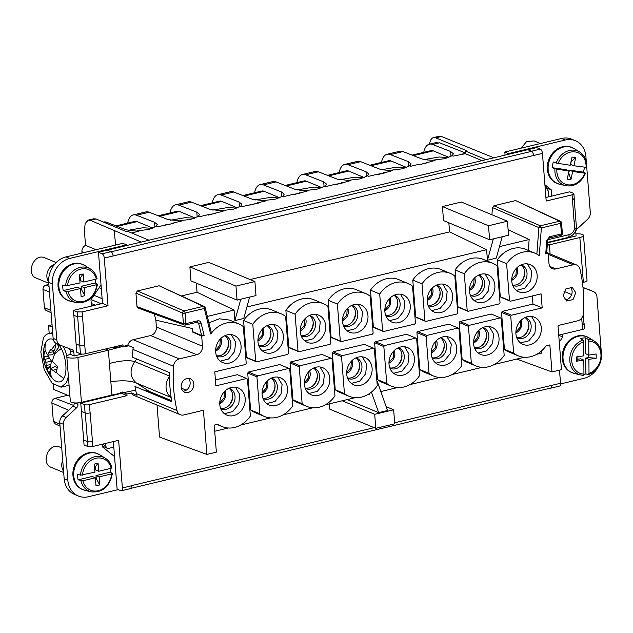 <?xml version="1.0" encoding="UTF-8"?>
<svg xmlns="http://www.w3.org/2000/svg" width="633" height="633" viewBox="0 0 633 633"><rect width="100%" height="100%" fill="white"/><g stroke="black" fill="none" stroke-linecap="round" stroke-linejoin="round"><path stroke-width="0.95" d="M114.454 347.153L114.003 346.971M69.931 396.203L53.591 389.398L53.188 384.318M49.192 333.504L48.567 325.615L52.056 324.784M52.238 327.142L48.567 325.615M108.172 395.941L108.219 396.511L80.755 403.071L84.442 404.606L85.091 412.898L81.404 411.363L80.755 403.071M120.8 345.341L123.118 346.401L122.992 344.819L85.439 353.792A3.663 1.037 175.5 0 1 80.438 353.784L76.751 352.249L73.46 310.376L102.499 303.436L101.043 284.866L90.954 299.765L91.453 306.079M101.043 284.866L98.479 252.274L126.568 245.557L126.513 244.86L69.693 258.438A21.997 18.444 112.6 0 0 52.404 283.988L56.812 339.913A7.335 6.148 112.6 0 0 60.301 345.175A7.335 6.148 112.6 0 0 60.444 345.23L72.051 349.669A3.663 3.078 112.6 0 1 72.122 349.693A3.663 3.078 112.6 0 1 73.863 352.328L74.156 355.944M77.843 402.881L77.962 404.352A3.663 3.078 112.6 0 1 76.625 407.763L66.133 417.479A7.335 6.148 112.6 0 0 63.45 424.308L67.85 480.233A21.997 18.444 112.6 0 0 78.334 496.011A21.997 18.444 112.6 0 0 88.446 496.731L118.205 489.618M121.378 490.765A3.663 1.701 -103.4 0 0 122.375 487.964L131.213 485.851A3.663 1.701 -103.4 0 0 131.205 485.733L131.213 485.851A3.663 1.701 -103.4 0 1 130.224 488.652L121.378 490.765A3.663 1.701 -103.4 0 1 120.808 490.702L117.121 489.167L113.37 441.557M102.324 444.2L102.538 446.953L114.557 456.575M81.404 411.363L83.667 440.038L87.496 441.557A3.663 1.037 -4.5 0 0 92.458 441.557L92.347 441.581A3.663 1.037 175.5 0 1 87.354 441.573L83.667 440.038L84.047 444.944L87.734 446.479L92.734 446.494L118.624 440.307L122.375 487.964M80.565 289.621L81.38 289.423L81.135 286.33L84.268 287.635L96.738 284.652A16.933 14.203 -67.4 0 1 76.276 301.158A16.933 14.203 -67.4 0 1 68.008 291.52L66.061 291.544A18.397 15.429 -67.4 0 0 75.098 302.25A18.397 15.429 -67.4 0 0 76.387 302.629L70.208 301.158A19.425 16.292 -67.4 0 1 68.847 300.754A19.425 16.292 -67.4 0 1 60.206 277.151A19.425 16.292 -67.4 0 1 82.322 264.333A19.425 16.292 -67.4 0 1 85.004 265.623L82.235 264.293A19.425 16.292 112.6 0 0 81.515 264.001A19.425 16.292 112.6 0 0 59.565 276.384A19.425 16.292 112.6 0 0 67.312 300.145L67.684 300.295M97.514 453.671L97.142 453.513A19.425 16.292 112.6 0 0 96.414 453.236A19.425 16.292 112.6 0 0 74.465 465.619A19.425 16.292 112.6 0 0 82.203 489.38L82.575 489.531M74.283 402.897A3.663 3.078 112.6 0 1 72.937 406.228L62.445 415.944A7.335 6.148 112.6 0 0 59.763 422.773L64.162 478.698A21.997 18.444 112.6 0 0 74.647 494.476L78.334 496.011M69.037 348.514A3.663 3.078 112.6 0 1 70.184 350.793L70.461 354.377L74.116 355.928L82.005 354.084M126.513 244.86L122.826 243.325L66.006 256.903A21.997 18.444 112.6 0 0 48.717 282.453L53.125 338.378A7.335 6.148 112.6 0 0 56.614 343.64A7.335 6.148 112.6 0 0 56.756 343.695M114.502 455.958L113.948 456.092M122.074 392.144L121.789 393.267L126.996 395.649L89.443 404.622A3.663 1.037 175.5 0 1 84.442 404.606M121.789 393.267L108.219 396.511M79.79 345.491L76.102 343.956L79.932 345.476A3.663 1.037 -4.5 0 0 84.79 345.507A3.663 1.037 175.5 0 1 79.79 345.491L80.438 353.784M102.499 303.436L108.029 305.739L82.148 311.927L77.147 311.911L73.46 310.376M82.148 311.927L82.535 316.832L77.535 316.816L73.847 315.281M108.029 305.739L104.279 258.082A3.663 1.701 -103.4 0 0 102.158 253.809L98.479 252.274M88.335 220.078L93.811 218.773L96.113 219.01L126.711 231.757L127.969 231.456L148.984 240.2L527.795 149.689L531.483 151.224A3.663 1.701 76.6 0 1 533.603 155.496L113.117 255.969A3.663 1.701 -103.4 0 0 110.997 251.697L107.317 250.162M531.483 151.224L540.321 149.111L536.642 147.576L527.795 149.689L531.53 151.358A3.663 1.701 76.6 0 1 533.611 155.615M148.984 240.2L141.238 242.059L90.448 220.371L88.216 220.102L85.138 223.607L84.426 231.259L85.534 245.382L96.129 249.703M126.568 245.557L141.238 242.059M81.926 264.19A19.425 16.292 112.6 0 0 80.826 263.882A19.425 16.292 112.6 0 0 60.412 276.233A19.425 16.292 112.6 0 0 66.03 299.417A19.425 16.292 112.6 0 0 67.027 299.979M96.817 453.426A19.425 16.292 112.6 0 0 95.718 453.117A19.425 16.292 112.6 0 0 75.311 465.461A19.425 16.292 112.6 0 0 80.921 488.652A19.425 16.292 112.6 0 0 81.918 489.214M135.676 390.142L111.899 395.055L81.443 402.335A7.406 2.105 175.5 0 1 70.334 401.362L66.805 356.506A7.406 2.105 175.5 0 1 70.461 354.377M111.899 395.055L108.37 350.199L77.906 357.479A7.406 2.105 175.5 0 1 66.805 356.506M52.792 334.184A27.496 12.779 -103.4 0 0 48.393 333.694A27.496 12.779 -103.4 0 0 43.408 338.022L40.821 352.019L44.207 369.625L52.12 383.289L61.172 387.174L66.156 382.846A27.496 12.779 -103.4 0 0 68.332 375.915M66.884 356.142A27.496 12.779 -103.4 0 0 63.292 346.314M89.443 404.622L90.092 412.906A3.663 1.037 -4.5 0 0 90.203 412.882L90.092 412.906A3.663 1.037 175.5 0 1 85.091 412.898M157.031 405.025L159.548 437.079L206.888 454.415L216.359 452.152L214.231 425.107L217.958 424.221A27.124 22.748 112.6 0 0 222.072 426.563A27.124 22.748 112.6 0 0 250.367 416.047L247.463 379.151A27.124 22.748 112.6 0 0 246.609 378.51L215.885 385.853L214.785 371.84L245.509 364.497A27.124 22.748 112.6 0 0 246.229 363.484L243.325 326.581A27.124 22.748 112.6 0 0 238.791 323.914A27.124 22.748 112.6 0 0 210.852 333.915L210.852 333.915M126.996 395.649L126.869 394.066L131.498 392.958A7.335 6.148 112.6 0 0 134.243 395.538L180.318 414.726A7.335 6.148 112.6 0 0 183.689 414.971L201.128 410.801A7.335 6.148 112.6 0 1 203.446 410.73L206.888 454.415M559.501 370.155L560.537 383.266A3.663 1.701 76.6 0 1 559.548 386.067L550.702 388.179A3.663 1.701 76.6 0 1 550.259 388.156M583.982 327.902C584.916 328.408 584.481 328.915 582.669 329.421L558.733 335.142M342.208 400.784L374.696 414.314L393.639 409.788L394.739 423.809L375.804 428.335L329.722 409.14L329.31 403.862M122.462 392.049L126.869 394.066M205.092 307.519A1.836 0.657 166.1 0 1 205.171 307.654A1.836 1.836 0 0 0 204.166 306.427L159.112 285.76L137.377 290.958L135.937 293.087L137.005 306.657L137.931 307.986M196.301 283.133L197.021 292.24L181.616 295.92M237.066 300.105L190.984 280.917L189.884 266.904L208.819 262.379L254.901 281.566L256.001 295.579L237.066 300.105L235.959 286.092L254.901 281.566M448.844 222.792L449.565 231.892L250.082 279.557M489.61 239.765L443.527 220.577L442.427 206.556L461.362 202.03L507.444 221.218L508.544 235.239L489.61 239.765L488.502 225.744L507.444 221.218M536.855 254.11L538.897 227.619L492.474 207.577L491.92 214.753M492.474 207.577L493.914 205.765L515.642 200.566L559.588 221.202L540.337 225.799L493.914 205.765M560.767 221.471A1.836 1.543 115.2 0 0 560.482 221.289L515.642 200.566M572.359 199.791A3.663 1.037 175.5 0 0 572.469 199.759L574.614 228.466C576.489 227.951 576.964 227.437 576.038 226.915M573.783 198.24C574.709 198.754 574.273 199.26 572.469 199.759L572.082 194.853L546.192 201.041L542.441 153.384A3.663 1.701 76.6 0 0 540.321 149.111M150.638 335.545L196.713 354.733A7.335 6.148 112.6 0 0 202.481 346.219L201.682 336.107L192.44 331.969L192.163 328.472L155.86 320.163L156.398 327.024A7.335 6.148 112.6 0 1 150.638 335.545L133.199 339.707A7.335 6.148 112.6 0 0 127.747 345.301L123.118 346.401M155.86 320.163L154.333 314M559.287 342.168L562.8 336.97L562.587 334.224M598.47 366.428A21.997 18.444 112.6 0 1 584.061 378.305L560.553 383.922M601.192 350.761L596.951 296.83A7.335 6.148 112.6 0 0 593.453 291.568A7.335 6.148 112.6 0 0 593.311 291.512L583.001 287.564M576.085 236.022L575.793 232.39A3.663 3.078 112.6 0 1 577.138 228.98L587.63 219.255A7.335 6.148 112.6 0 0 590.304 212.435L586.767 167.492C587.084 161.676 585.375 157.016 581.64 153.502L579.709 152.055A18.397 15.429 -67.4 0 1 581.585 153.463M586.3 161.526L585.905 156.509A21.997 18.444 112.6 0 0 575.421 140.732A21.997 18.444 112.6 0 0 565.309 140.012L508.489 153.59L508.544 154.286M572.082 194.853A3.663 1.037 -4.5 0 0 573.894 193.801A3.663 1.037 -4.5 0 0 573.395 193.334L569.708 191.799L551.715 196.095L551.216 189.789L544.91 184.733M586.815 336.748L586.443 336.598A19.425 16.292 112.6 0 0 564.169 347.731A19.425 16.292 112.6 0 0 571.512 372.457L571.884 372.615M571.923 147.521L571.552 147.362A19.425 16.292 112.6 0 0 550.259 156.541A19.425 16.292 112.6 0 0 552.68 180.729A19.425 16.292 112.6 0 0 556.613 183.222L556.985 183.38M493.882 157.791L441.454 136.499L435.781 137.852L466.379 150.591L465.12 150.891L465.342 153.692L453.038 156.153L452.16 155.623L445.577 158.416A17.178 4.874 -4.5 0 1 444.065 158.78L433.74 160.022L435.124 160.434L427.402 159.959L421.831 158.938L402.976 151.58L390.347 154.594L408.293 161.605L408.689 166.511M486.128 159.643L465.12 150.891M550.148 388.005C551.208 388.235 551.723 387.356 551.699 385.378A3.663 1.701 76.6 0 1 550.702 388.179M113.813 447.135L108.757 448.346L106.969 448.172L105.331 445.592L105.165 443.519M90.788 420.874L90.195 419.901L90.788 420.874M46.478 368.145L45.869 362.392L51.415 361.087L50.616 366.072L46.478 368.145L46.684 368.572A13.166 6.124 -103.4 0 0 47.024 369.205L49.271 374.301A20.984 9.756 -103.4 0 0 50.229 375.741A36.659 36.659 0 0 0 51.471 377.371A21.997 10.223 -103.4 0 0 63.886 378.368A21.997 10.223 -103.4 0 0 61.282 348.53A21.997 10.223 -103.4 0 0 58.932 344.597M53.291 339.478A21.997 10.223 -103.4 0 0 45.687 342.508A21.997 10.223 -103.4 0 0 44.168 346.821A36.659 36.659 0 0 0 47.348 370.985A36.659 14.86 -26.9 0 1 46.684 368.572M196.713 354.733L179.281 358.903A7.335 6.148 112.6 0 0 173.513 366.293A146.634 122.976 112.6 0 0 176.995 410.556A7.335 6.148 112.6 0 0 180.318 414.726M171.812 401.686L134.971 386.47A146.634 122.976 112.6 0 0 136.443 393.671A7.335 6.148 112.6 0 0 137.029 395.261L131.498 392.958M583.294 314.672L583.982 323.487A3.663 1.037 175.5 0 1 582.281 324.515A3.663 1.037 -4.5 0 0 584.093 323.463A3.663 1.037 -4.5 0 0 583.966 323.21M516.781 359.069L551.976 371.951L561.447 369.688L558.013 326.011A7.335 6.148 112.6 0 1 560.26 324.99L577.692 320.82A7.335 6.148 112.6 0 0 583.46 313.43A146.634 122.976 112.6 0 0 579.978 269.167A7.335 6.148 112.6 0 0 576.647 264.998A7.335 6.148 112.6 0 0 573.284 264.752L555.845 268.922A7.335 6.148 112.6 0 1 552.474 268.677A7.335 6.148 112.6 0 1 548.977 263.423L548.186 253.311L546.706 252.654M551.976 371.951L549.848 344.914L546.121 345.808A27.124 22.748 112.6 0 1 518.182 355.809A27.124 22.748 112.6 0 1 513.648 353.143L510.744 316.239A27.124 22.748 112.6 0 1 511.464 315.226L542.188 307.883L532.97 304.046L502.246 311.389A27.124 22.748 -67.4 0 0 501.526 312.401L504.43 349.305A27.124 22.748 -67.4 0 0 508.964 351.972L518.182 355.809M536.768 354.29L541.31 353.206L541.152 351.236M494.468 364.402L524.385 357.249M452.168 374.507L482.085 367.362M409.868 384.619L439.785 377.466M380.837 391.55L397.484 387.578M376.959 381.731L377.363 381.636L387.483 410.532L378.645 412.645L371.444 392.088M386.122 406.663L393.639 409.788M347.256 399.573L378.645 412.645M375.804 428.335L374.696 414.314M369.308 393.663L369.356 394.296L367.567 394.723M325.267 404.827L355.176 397.682M282.959 414.939L312.876 407.787M240.659 425.044L270.576 417.899M214.714 431.247L228.276 428.003M121.781 393.093L120.468 392.555M60.032 426.136L55.253 423.888L53.362 421.412A3.663 3.086 -64.8 0 1 53.338 421.182L51.898 402.952A4.012 3.363 112.6 0 1 55.055 398.299L67.707 395.277M115.673 245.034L114.154 230.776M101.343 288.735L99.096 287.73M49.034 286.44L45.845 285.159L48.876 284.431M45.845 285.159C43.97 285.784 43.004 287.208 42.965 289.416L44.397 307.638A4.012 3.363 112.6 0 0 46.225 310.479L51.099 312.694M127.747 345.301L133.278 347.604A7.335 6.148 112.6 0 0 132.962 349.408A146.634 122.976 112.6 0 0 132.653 357.273L169.517 372.623A146.634 122.976 112.6 0 0 171.836 401.82L134.971 386.47M197.021 292.24L234.075 310.035L207.331 316.429M240.793 299.219L234.906 320.583L234.075 310.035M189.884 266.904L235.959 286.092M249.631 297.106L243.745 318.47L234.906 320.583M449.565 231.892L486.619 249.695L246.917 306.973M493.336 238.87L487.45 260.242L486.619 249.695M442.427 206.556L488.502 225.744M502.175 236.758L496.288 258.129L487.45 260.242M508.109 229.716L529.156 239.527L499.461 246.625M528.318 250.415L529.156 239.527M547.735 239.757L569.004 234.677A3.663 1.701 -103.4 0 1 568.007 237.478C572.778 236.006 575.619 232.659 576.521 227.429L576.402 227.136M574.186 198.968L576.426 227.405A3.663 1.037 175.5 0 1 574.614 228.466A7.335 6.148 112.6 0 1 569.004 234.677M574.028 220.466L574.574 221.423L574.028 220.466M551.715 196.095L545.915 197.48M201.682 336.107L204.143 335.522L201.626 335.498L192.994 331.834L192.163 328.472M197.346 322.165L198.604 323.273A1.836 0.657 -13.9 0 0 201.041 322.98L204.143 335.522M184.717 325.061A1.836 1.527 -69.9 0 1 184.345 324.982L137.939 307.994M185.153 325.03A1.836 0.855 -103.4 0 0 185.398 325.046A1.836 1.836 0 0 1 184.338 324.982A1.836 1.527 -69.9 0 1 183.412 323.645L137.005 306.657M558.789 335.917L559.081 335.055M559.113 335.435L562.8 336.97M589.909 290.096A7.335 6.148 112.6 0 0 589.766 290.033A7.335 6.148 112.6 0 0 589.632 289.977L582.993 287.437M547.466 242.858L576.077 235.974M575.421 140.732L571.734 139.197A21.997 18.444 112.6 0 0 561.621 138.477L565.309 140.012M505.047 155.125L504.802 152.055L561.621 138.477M504.802 152.055L508.489 153.59M547.6 189.164L547.529 188.254L545.029 186.252M547.529 188.254L551.216 189.789M586.118 336.511A19.425 16.292 112.6 0 0 585.027 336.194A19.425 16.292 112.6 0 0 564.842 348.008A19.425 16.292 112.6 0 0 570.222 371.729A19.425 16.292 112.6 0 0 571.219 372.291M556.225 183.008L553.353 181.014A19.425 16.292 112.6 0 1 550.322 157.981A19.425 16.292 112.6 0 1 570.127 146.959A19.425 16.292 112.6 0 1 571.227 147.275M465.271 152.854L439.539 142.813L432.648 144.49L450.593 151.493L450.989 156.398M435.781 137.852A14.662 6.821 -103.4 0 0 433.478 137.606A14.662 6.821 -103.4 0 0 429.593 144.126M481.99 160.632L465.342 153.692M441.454 136.499L439.073 136.269L433.478 137.606M420.439 164.422L435.124 160.434M426.753 162.847L426.088 162.594L426.721 162.444L427.457 162.744L419.877 164.556L419.141 164.248L410.738 166.257L409.86 165.727L403.276 168.528A17.178 4.874 -4.5 0 1 401.757 168.884L391.439 170.127L392.824 170.538L385.101 170.071L379.523 169.051L360.668 161.684A21.997 10.223 76.6 0 0 359.995 161.462A21.997 10.223 76.6 0 0 357.368 161.383L344.74 164.398A21.997 10.223 76.6 0 1 347.367 164.477A21.997 10.223 76.6 0 1 348.047 164.707L365.993 171.709L366.388 176.615M306.847 190.398L317.157 189.101A17.178 4.874 -4.5 0 0 318.676 188.745L325.259 185.944L326.137 186.474L334.541 184.464L335.276 184.773L350.524 180.65L349.139 180.239L359.457 178.997A17.178 4.874 -4.5 0 0 360.976 178.633L367.559 175.839L368.438 176.37L376.841 174.36L377.577 174.668L392.824 170.538M306.839 190.343L308.224 190.755L300.501 190.288L294.923 189.267L276.067 181.9A21.997 10.223 76.6 0 0 275.395 181.679A21.997 10.223 76.6 0 0 272.768 181.6L260.139 184.614A21.997 10.223 76.6 0 1 262.766 184.694A21.997 10.223 76.6 0 1 263.439 184.915L281.392 191.926L281.788 196.831M137.638 230.831L147.956 229.534A17.178 4.874 -4.5 0 0 149.467 229.17L156.058 226.377L156.929 226.907L173.648 223.394L172.912 223.085L181.323 221.075L179.938 220.672L190.256 219.429A17.178 4.874 -4.5 0 0 191.767 219.065L198.358 216.264L199.229 216.803L207.64 214.793L208.376 215.093L223.623 210.971L222.238 210.56L232.556 209.317A17.178 4.874 -4.5 0 0 234.068 208.953L240.659 206.16L241.529 206.69L258.256 203.177L257.512 202.869L265.923 200.867L264.539 200.455L274.857 199.213A17.178 4.874 -4.5 0 0 276.376 198.849L282.959 196.056L283.829 196.586L292.24 194.576L292.976 194.885L308.224 190.755M137.638 230.776L139.023 231.187L131.3 230.713L125.722 229.692L106.866 222.333A21.997 10.223 76.6 0 0 106.186 222.104A21.997 10.223 76.6 0 0 103.567 222.025L103.432 222.064M131.593 232.96L139.023 231.187M112.421 347.343L121.473 346.837M119.89 346.868A14.662 6.821 -103.4 0 0 119.645 345.618M144.68 390.387L149.61 391.542L171.646 400.721M105.497 349.005L108.37 350.199L120.183 347.09L129.045 345.84M57.041 369.007L52.99 370.4L55.87 372.449A13.166 6.124 -103.4 0 0 56.02 372.172A13.166 6.124 -103.4 0 0 57.271 366.151L52.207 361.221L54.47 354.314A13.166 6.124 -103.4 0 0 54.129 353.673L59.035 346.868A20.984 9.756 -103.4 0 0 56.653 343.656M52.99 370.4L50.569 368.556L50.505 373.43A13.166 6.124 -103.4 0 1 49.841 372.9L52.088 377.996A20.984 9.756 -103.4 0 1 50.229 375.741M45.869 362.392L43.883 356.727A13.166 6.124 -103.4 0 1 45.133 350.706A13.166 6.124 -103.4 0 1 45.283 350.437L47.507 355.066L50.648 349.448A13.166 6.124 -103.4 0 1 51.313 349.978L56.218 343.181M237.612 387.705A14.741 12.359 112.6 0 0 220.957 397.097A14.741 12.359 112.6 0 0 226.836 415.129A14.741 12.359 112.6 0 0 227.389 415.343A14.741 12.359 112.6 0 0 244.045 405.943A14.741 12.359 112.6 0 0 238.166 387.91A14.741 12.359 112.6 0 0 237.612 387.705M193.817 383.986A7.335 6.148 112.6 0 0 190.319 378.732A7.335 6.148 112.6 0 0 183.926 380.124A7.335 6.148 112.6 0 0 181.188 387.008A7.335 6.148 112.6 0 0 184.678 392.262A7.335 6.148 112.6 0 0 191.071 390.87A7.335 6.148 112.6 0 0 193.817 383.986M223.251 362.78A14.741 12.359 112.6 0 0 239.907 353.38A14.741 12.359 112.6 0 0 234.028 335.348A14.741 12.359 112.6 0 0 233.474 335.134A14.741 12.359 112.6 0 0 216.818 344.534A14.741 12.359 112.6 0 0 222.697 362.567A14.741 12.359 112.6 0 0 223.251 362.78M182.992 391.131A7.335 6.148 112.6 0 0 190.129 382.451A7.335 6.148 112.6 0 0 188.325 378.328M181.362 388.132L186.268 390.173M564.96 299.86A7.335 6.148 112.6 0 0 572.097 291.18A7.335 6.148 112.6 0 0 570.293 287.058M539 255.503L539.015 255.503A27.124 22.748 112.6 0 0 534.901 253.16A27.124 22.748 112.6 0 0 506.606 263.676L509.51 300.572A27.124 22.748 112.6 0 0 510.356 301.213L541.08 293.87L542.188 307.883M548.186 253.311L545.725 253.904L546.421 253.113M575.785 292.715L573.047 299.599L566.654 300.991L563.156 295.738L565.902 288.854L572.287 287.453L575.785 292.715M523.499 344.589A14.741 12.359 112.6 0 0 540.155 335.189A14.741 12.359 112.6 0 0 534.276 317.157A14.741 12.359 112.6 0 0 533.722 316.943A14.741 12.359 112.6 0 0 517.066 326.343A14.741 12.359 112.6 0 0 522.945 344.376A14.741 12.359 112.6 0 0 523.499 344.589M529.584 264.38A14.741 12.359 112.6 0 0 512.928 273.78A14.741 12.359 112.6 0 0 518.807 291.813A14.741 12.359 112.6 0 0 519.361 292.019A14.741 12.359 112.6 0 0 536.016 282.627A14.741 12.359 112.6 0 0 530.138 264.594A14.741 12.359 112.6 0 0 529.584 264.38M238.791 323.914L229.581 320.076L219.263 318.787L208.93 322.87M215.426 379.927L237.399 374.673L246.609 378.51M532.97 304.046L532.337 295.959M510.356 301.213L501.146 297.375A27.124 22.748 -67.4 0 1 500.292 296.735L497.388 259.839A27.124 22.748 -67.4 0 1 525.683 249.323L534.901 253.16M341.155 341.638L331.937 337.8A27.124 22.748 -67.4 0 1 331.091 337.167L340.301 341.005A27.124 22.748 112.6 0 0 341.155 341.638L372.41 334.169A27.124 22.748 112.6 0 0 373.138 333.164L370.234 296.26A27.124 22.748 112.6 0 0 365.7 293.593A27.124 22.748 112.6 0 0 337.397 304.101L340.301 341.005M365.7 293.593L356.482 289.756A27.124 22.748 -67.4 0 0 328.187 300.264L331.091 337.167M306.673 406.346L297.463 402.509A27.124 22.748 -67.4 0 1 292.929 399.842L290.017 362.938A27.124 22.748 -67.4 0 1 290.745 361.926L321.999 354.456L331.217 358.294L299.955 365.763A27.124 22.748 112.6 0 0 299.235 366.776L302.139 403.68A27.124 22.748 112.6 0 0 306.673 406.346A27.124 22.748 112.6 0 0 334.968 395.831L332.064 358.935A27.124 22.748 112.6 0 0 331.217 358.294M289.637 347.913A27.124 22.748 -67.4 0 1 288.79 347.28L285.887 310.376A27.124 22.748 -67.4 0 1 314.182 299.86L323.392 303.698A27.124 22.748 112.6 0 0 295.097 314.213L298.001 351.117A27.124 22.748 112.6 0 0 298.855 351.75L289.637 347.913M256.555 361.854L247.337 358.017A27.124 22.748 -67.4 0 1 246.49 357.384L255.7 361.221A27.124 22.748 112.6 0 0 256.555 361.854L287.809 354.385A27.124 22.748 112.6 0 0 288.529 353.38L285.625 316.476A27.124 22.748 112.6 0 0 281.092 313.81A27.124 22.748 112.6 0 0 252.796 324.318L255.7 361.221M281.092 313.81L271.881 309.964A27.124 22.748 -67.4 0 0 243.586 320.48L246.49 357.384M247.717 373.051A27.124 22.748 -67.4 0 1 248.445 372.038L257.655 375.875A27.124 22.748 112.6 0 0 256.935 376.888L247.717 373.051L250.621 409.947L259.839 413.784A27.124 22.748 112.6 0 0 264.372 416.459A27.124 22.748 112.6 0 0 292.668 405.943L289.764 369.039A27.124 22.748 112.6 0 0 288.917 368.406L279.699 364.568L248.445 372.038M264.372 416.459L255.154 412.621A27.124 22.748 -67.4 0 1 250.621 409.947M332.325 352.834A27.124 22.748 -67.4 0 1 333.045 351.821L342.255 355.659A27.124 22.748 112.6 0 0 341.535 356.672L332.325 352.834L335.229 389.73L344.439 393.568A27.124 22.748 112.6 0 0 348.973 396.242A27.124 22.748 112.6 0 0 377.268 385.726L374.364 348.823A27.124 22.748 112.6 0 0 373.517 348.19L364.299 344.352L333.045 351.821M348.973 396.242L339.763 392.405A27.124 22.748 -67.4 0 1 335.229 389.73M412.787 280.055L415.691 316.951L424.909 320.789L422.005 283.893L412.787 280.055A27.124 22.748 -67.4 0 1 441.082 269.539L450.3 273.377A27.124 22.748 112.6 0 0 422.005 283.893M424.909 320.789A27.124 22.748 112.6 0 0 425.756 321.429L416.546 317.584A27.124 22.748 -67.4 0 1 415.691 316.951M416.925 332.618A27.124 22.748 -67.4 0 1 417.645 331.605L426.864 335.443A27.124 22.748 112.6 0 0 426.136 336.455L416.925 332.618L419.829 369.522L429.047 373.359A27.124 22.748 112.6 0 0 433.581 376.026A27.124 22.748 112.6 0 0 461.876 365.51L458.972 328.606A27.124 22.748 112.6 0 0 458.118 327.973L448.9 324.136L417.645 331.605M433.581 376.026L424.363 372.188A27.124 22.748 -67.4 0 1 419.829 369.522M374.238 327.696A27.124 22.748 -67.4 0 1 373.391 327.063L370.487 290.159A27.124 22.748 -67.4 0 1 398.782 279.644L408 283.481A27.124 22.748 112.6 0 0 379.705 293.997L382.609 330.901A27.124 22.748 112.6 0 0 383.456 331.534L374.238 327.696M391.273 386.13L382.063 382.292A27.124 22.748 -67.4 0 1 377.529 379.626L374.625 342.722A27.124 22.748 -67.4 0 1 375.345 341.709L406.6 334.248L415.818 338.085L384.563 345.555A27.124 22.748 112.6 0 0 383.835 346.56L386.739 383.463A27.124 22.748 112.6 0 0 391.273 386.13A27.124 22.748 112.6 0 0 419.576 375.622L416.664 338.718A27.124 22.748 112.6 0 0 415.818 338.085M458.846 307.48A27.124 22.748 -67.4 0 1 457.991 306.847L455.087 269.943A27.124 22.748 -67.4 0 1 483.383 259.427L492.601 263.265A27.124 22.748 112.6 0 0 464.305 273.78L467.209 310.684A27.124 22.748 112.6 0 0 468.056 311.317L458.846 307.48M475.881 365.914L466.663 362.076A27.124 22.748 -67.4 0 1 462.13 359.409L459.226 322.506A27.124 22.748 -67.4 0 1 459.946 321.501L491.2 314.031L500.418 317.869L469.164 325.338A27.124 22.748 112.6 0 0 468.444 326.343L471.348 363.247A27.124 22.748 112.6 0 0 475.881 365.914A27.124 22.748 112.6 0 0 504.177 355.406L501.273 318.502A27.124 22.748 112.6 0 0 500.418 317.869M85.534 245.382A5.863 4.922 112.6 0 0 84.062 246.387A5.863 4.922 112.6 0 0 81.91 251.697L81.981 253.081M211.034 332.111L210.844 333.915M497.388 259.839L506.606 263.676M562.365 233.379A1.836 0.522 175.5 0 1 561.463 233.909L560.624 223.33A1.836 0.522 175.5 0 0 561.534 222.808L562.365 233.379A1.836 1.836 0 0 1 560.965 235.302L549.151 238.127A1.836 0.855 -103.4 0 0 549.65 236.726L546.77 240.366L545.725 253.904M547.442 239.923L546.77 240.366M545.195 188.357L546.58 188.476L548.431 191.15L548.874 196.776M192.44 331.969L192.994 331.834M197.211 322.221L185.398 325.046A1.836 0.855 -103.4 0 0 185.896 323.645L197.71 320.828L196.942 322.197L197.733 322.244M582.423 282.619L583.365 282.397A7.406 2.105 -4.5 0 0 587.028 280.261L583.499 235.405A7.406 2.105 -4.5 0 0 575.911 233.901M547.379 243.982L549.381 244.821L579.836 237.541A7.406 2.105 -4.5 0 0 583.499 235.405M452.207 155.678L453.402 153.748L450.593 151.493M465.334 153.629L461.441 154.143M462.106 154.42L462.074 153.993M409.907 165.783L411.102 163.86L408.293 161.605M420.439 164.358L419.141 164.248M367.607 175.895L368.802 173.964L365.993 171.709M384.453 172.959L383.788 172.698L384.421 172.548L384.453 173.023L376.841 174.36M350.524 180.65L337.223 179.155L318.367 171.796A21.997 10.223 76.6 0 0 317.695 171.567A21.997 10.223 76.6 0 0 315.068 171.488L302.439 174.51A21.997 10.223 76.6 0 1 305.066 174.581A21.997 10.223 76.6 0 1 305.747 174.811L323.692 181.821L324.088 186.719M325.307 185.999L326.501 184.076L323.692 181.821M342.144 183.064L341.488 182.81L342.121 182.66L342.152 183.127L334.541 184.464M283.006 196.103L284.201 194.181L281.392 191.926M299.844 193.176L299.187 192.915L299.813 192.764L299.852 193.239L292.24 194.576M265.923 200.867L252.622 199.371L233.767 192.013A21.997 10.223 76.6 0 0 233.094 191.783A21.997 10.223 76.6 0 0 230.467 191.704L217.839 194.719A21.997 10.223 76.6 0 1 220.466 194.798A21.997 10.223 76.6 0 1 221.139 195.027L239.092 202.038L239.488 206.936M240.698 206.216L241.893 204.285L239.092 202.038M257.544 203.28L256.887 203.019L257.512 202.869L257.552 203.343L249.94 204.681M223.623 210.971L210.322 209.483L191.467 202.117A21.997 10.223 76.6 0 0 190.794 201.895A21.997 10.223 76.6 0 0 188.167 201.816L175.539 204.831A21.997 10.223 76.6 0 1 178.166 204.91A21.997 10.223 76.6 0 1 178.838 205.132L196.792 212.142L197.187 217.048M198.398 216.32L199.593 214.397L196.792 212.142M215.244 213.392L214.579 213.131L215.212 212.981L215.252 213.456L207.64 214.793M181.323 221.075L168.022 219.588L149.166 212.221A21.997 10.223 76.6 0 0 148.486 212A21.997 10.223 76.6 0 0 145.867 211.92L133.239 214.935A21.997 10.223 76.6 0 1 135.866 215.014A21.997 10.223 76.6 0 1 136.538 215.244L154.492 222.254L154.879 227.152M156.098 226.432L157.293 224.501L154.492 222.254M172.944 223.496L172.279 223.235L172.912 223.085L172.951 223.56L165.34 224.897M95.156 279.319A18.824 15.785 -67.4 0 1 95.251 282.951L97.34 284.067L96.738 284.652M66.061 291.544L63.229 290.61A18.824 15.785 -67.4 0 1 62.786 285L65.618 285.934A18.397 15.429 -67.4 0 1 87.86 267.751A18.397 15.429 -67.4 0 1 90.408 268.97L85.004 265.623M110.047 468.555A18.824 15.785 -67.4 0 1 110.15 472.186L112.231 473.302L111.63 473.888A16.933 14.203 -67.4 0 1 91.176 490.393A16.933 14.203 -67.4 0 1 82.899 480.756L78.12 479.838A18.824 15.785 -67.4 0 1 77.677 474.236L80.51 475.169A18.397 15.429 -67.4 0 1 102.752 456.986A18.397 15.429 -67.4 0 1 105.3 458.205L99.903 454.858A19.425 16.292 -67.4 0 0 97.213 453.568A19.425 16.292 -67.4 0 0 75.098 466.386A19.425 16.292 -67.4 0 0 83.738 489.989A19.425 16.292 -67.4 0 0 85.099 490.393L80.921 488.652M169.509 376.453A14.662 12.296 112.6 0 0 171.124 397.405M50.569 368.556L55.475 366.42L57.144 368.256M50.379 372.568L49.841 372.9M56.163 343.418L54.533 350.722L51.313 349.978M47.507 355.066L52.832 354.757L54.066 350.611M48.599 355.002L48.512 356.79L43.883 356.727M51.415 361.087L48.512 356.79M50.616 366.072L50.957 366.752L49.271 374.301M50.957 366.752L47.024 369.205M50.917 364.64L46.035 365.352M49.406 358.001L44.714 359.552M53.781 351.798L48.915 352.446M224.399 413.705L232.746 411.553L238.752 404.123L239.796 394.628L235.436 387.19M220.26 361.134L228.616 358.99L234.614 351.56L235.658 342.065L231.306 334.628M509.51 300.572L500.292 296.735M511.464 315.226L502.246 311.389M501.526 312.401L510.744 316.239M513.648 353.143L504.43 349.305M520.508 342.944L528.856 340.799L534.861 333.369L535.906 323.874L531.546 316.437M516.37 290.381L524.717 288.237L530.723 280.807L531.767 271.312L527.408 263.874M328.187 300.264L337.397 304.101M292.929 399.842L302.139 403.68M290.017 362.938L299.235 366.776M290.745 361.926L299.955 365.763M323.392 303.698A27.124 22.748 112.6 0 1 327.926 306.364L330.83 343.268A27.124 22.748 112.6 0 1 330.109 344.281L298.855 351.75M288.79 347.28L298.001 351.117M285.887 310.376L295.097 314.213M243.586 320.48L252.796 324.318M257.655 375.875L288.917 368.406M259.839 413.784L256.935 376.888M342.255 355.659L373.517 348.19M344.439 393.568L341.535 356.672M425.756 321.429L457.018 313.96A27.124 22.748 112.6 0 0 457.738 312.947L454.834 276.043A27.124 22.748 112.6 0 0 450.3 273.377M426.864 335.443L458.118 327.973M429.047 373.359L426.136 336.455M408 283.481A27.124 22.748 112.6 0 1 412.534 286.156L415.438 323.052A27.124 22.748 112.6 0 1 414.71 324.064L383.456 331.534M373.391 327.063L382.609 330.901M370.487 290.159L379.705 293.997M377.529 379.626L386.739 383.463M374.625 342.722L383.835 346.56M375.345 341.709L384.563 345.555M492.601 263.265A27.124 22.748 112.6 0 1 497.134 265.939L500.038 302.835A27.124 22.748 112.6 0 1 499.318 303.848L468.056 311.317M457.991 306.847L467.209 310.684M455.087 269.943L464.305 273.78M459.946 321.501L469.164 325.338M459.226 322.506L468.444 326.343M462.13 359.409L471.348 363.247M423.77 152.339A21.997 10.223 76.6 0 1 429.348 144.182L435.654 142.678L438.914 142.963M429.348 144.182A21.997 10.223 76.6 0 1 431.967 144.261A21.997 10.223 76.6 0 1 432.648 144.49M413.341 155.623L433.296 150.86A14.662 6.821 -103.4 0 0 430.994 150.614L412.075 155.132M433.296 150.86L448.916 157.356M381.47 162.444A21.997 10.223 76.6 0 1 387.04 154.294L399.668 151.271A21.997 10.223 76.6 0 1 402.295 151.35A21.997 10.223 76.6 0 1 402.976 151.58M387.04 154.294A21.997 10.223 76.6 0 1 389.667 154.373A21.997 10.223 76.6 0 1 390.347 154.594M371.033 165.735L390.996 160.964A14.662 6.821 -103.4 0 0 388.694 160.719L369.775 165.237M390.996 160.964L406.615 167.468M419.806 164.525L419.774 164.097M339.169 172.556A21.997 10.223 76.6 0 1 344.74 164.398M328.733 175.839L348.696 171.068A14.662 6.821 -103.4 0 0 346.393 170.823L327.475 175.349M348.696 171.068L364.315 177.572M377.505 174.637L377.474 174.21M296.869 182.66A21.997 10.223 76.6 0 1 302.439 174.51M286.433 185.952L306.396 181.18A14.662 6.821 -103.4 0 0 304.093 180.935L285.174 185.453M306.396 181.18L322.015 187.684M335.205 184.741L335.174 184.314M254.561 192.772A21.997 10.223 76.6 0 1 260.139 184.614M244.132 196.056L264.096 191.285A14.662 6.821 -103.4 0 0 261.793 191.039L242.866 195.565M264.096 191.285L279.715 197.789M292.905 194.853L292.873 194.426M212.261 202.876A21.997 10.223 76.6 0 1 217.839 194.719M201.832 206.168L221.795 201.397A14.662 6.821 -103.4 0 0 219.485 201.152L200.566 205.67M221.795 201.397L237.407 207.901M250.605 204.957L250.573 204.53M169.961 212.981A21.997 10.223 76.6 0 1 175.539 204.831M159.532 216.272L179.495 211.501A14.662 6.821 -103.4 0 0 177.185 211.256L158.266 215.782M179.495 211.501L195.106 218.005M208.304 215.07L208.273 214.642M127.66 223.093A21.997 10.223 76.6 0 1 133.239 214.935M117.232 226.377L137.187 221.613A14.662 6.821 -103.4 0 0 134.884 221.368L115.966 225.886M137.187 221.613L152.806 228.117M166.004 225.174L165.965 224.747M76.387 302.629C87.924 303.508 94.95 297.375 97.482 284.241L97.34 284.067M65.618 285.934L80.035 282.935L79.402 274.872L83.192 273.962L83.825 282.025L96.295 279.05L96.896 278.465M83.825 282.025L80.692 280.72L80.446 277.626L79.639 277.816M63.229 290.61L77.345 287.232L80.478 288.537L81.111 296.6L84.901 295.69L84.268 287.635M81.135 286.33L95.251 282.951M68.008 291.52L80.478 288.537M80.953 480.779A18.397 15.429 -67.4 0 0 89.989 491.485A18.397 15.429 -67.4 0 0 91.287 491.865C102.815 492.735 109.841 486.611 112.373 473.476L112.231 473.302M80.51 475.169L94.934 472.163L94.293 464.108L98.083 463.198L98.716 471.261L111.186 468.278L111.796 467.692M98.716 471.261L95.583 469.955L95.346 466.861L94.531 467.051M78.12 479.838L92.236 476.467L95.369 477.773L96.01 485.835L99.792 484.925L99.159 476.871L96.026 475.565L96.271 478.659L95.456 478.857M96.026 475.565L110.15 472.186M99.159 476.871L111.63 473.888M82.899 480.756L95.369 477.773M220.703 408.578A11.078 9.289 112.6 0 0 221.012 408.728A11.078 9.289 112.6 0 0 221.653 408.989A11.078 9.289 112.6 0 0 234.226 401.789A11.078 9.289 112.6 0 0 229.526 388.29A11.078 9.289 112.6 0 0 229.336 388.219A11.078 9.289 112.6 0 0 229.201 388.171M216.565 356.015A11.078 9.289 112.6 0 0 216.874 356.165A11.078 9.289 112.6 0 0 217.523 356.426A11.078 9.289 112.6 0 0 230.088 349.226A11.078 9.289 112.6 0 0 225.388 335.727A11.078 9.289 112.6 0 0 225.198 335.656A11.078 9.289 112.6 0 0 225.063 335.609M516.805 337.824A11.078 9.289 112.6 0 0 517.121 337.975A11.078 9.289 112.6 0 0 517.762 338.236A11.078 9.289 112.6 0 0 530.335 331.035A11.078 9.289 112.6 0 0 525.627 317.537A11.078 9.289 112.6 0 0 525.445 317.465A11.078 9.289 112.6 0 0 525.303 317.418M512.675 285.261A11.078 9.289 112.6 0 0 512.983 285.412A11.078 9.289 112.6 0 0 513.624 285.665A11.078 9.289 112.6 0 0 526.197 278.473A11.078 9.289 112.6 0 0 521.489 264.966A11.078 9.289 112.6 0 0 521.307 264.903A11.078 9.289 112.6 0 0 521.173 264.855M350.152 332.452A14.741 12.359 112.6 0 0 366.816 323.059A14.741 12.359 112.6 0 0 360.937 305.027A14.741 12.359 112.6 0 0 360.383 304.813A14.741 12.359 112.6 0 0 343.719 314.205A14.741 12.359 112.6 0 0 349.598 332.238A14.741 12.359 112.6 0 0 350.152 332.452M311.99 395.127A14.741 12.359 112.6 0 0 328.646 385.726A14.741 12.359 112.6 0 0 322.767 367.702A14.741 12.359 112.6 0 0 322.213 367.488A14.741 12.359 112.6 0 0 305.557 376.88A14.741 12.359 112.6 0 0 311.436 394.913A14.741 12.359 112.6 0 0 311.99 395.127M307.852 342.564A14.741 12.359 112.6 0 0 324.507 333.164A14.741 12.359 112.6 0 0 318.636 315.131A14.741 12.359 112.6 0 0 318.082 314.918A14.741 12.359 112.6 0 0 301.419 324.318A14.741 12.359 112.6 0 0 307.298 342.35A14.741 12.359 112.6 0 0 307.852 342.564M265.551 352.668A14.741 12.359 112.6 0 0 282.207 343.276A14.741 12.359 112.6 0 0 276.328 325.243A14.741 12.359 112.6 0 0 275.774 325.03A14.741 12.359 112.6 0 0 259.119 334.422A14.741 12.359 112.6 0 0 264.998 352.454A14.741 12.359 112.6 0 0 265.551 352.668M269.69 405.231A14.741 12.359 112.6 0 0 286.345 395.839A14.741 12.359 112.6 0 0 280.466 377.806A14.741 12.359 112.6 0 0 279.913 377.592A14.741 12.359 112.6 0 0 263.257 386.992A14.741 12.359 112.6 0 0 269.136 405.025A14.741 12.359 112.6 0 0 269.69 405.231M354.29 385.014A14.741 12.359 112.6 0 0 370.946 375.622A14.741 12.359 112.6 0 0 365.075 357.59A14.741 12.359 112.6 0 0 364.513 357.376A14.741 12.359 112.6 0 0 347.857 366.776A14.741 12.359 112.6 0 0 353.736 384.809A14.741 12.359 112.6 0 0 354.29 385.014M434.76 312.235A14.741 12.359 112.6 0 0 451.416 302.843A14.741 12.359 112.6 0 0 445.537 284.81A14.741 12.359 112.6 0 0 444.983 284.597A14.741 12.359 112.6 0 0 428.327 293.997A14.741 12.359 112.6 0 0 434.206 312.022A14.741 12.359 112.6 0 0 434.76 312.235M438.891 364.806A14.741 12.359 112.6 0 0 455.554 355.406A14.741 12.359 112.6 0 0 449.675 337.373A14.741 12.359 112.6 0 0 449.121 337.16A14.741 12.359 112.6 0 0 432.458 346.56A14.741 12.359 112.6 0 0 438.337 364.592A14.741 12.359 112.6 0 0 438.891 364.806M392.46 322.347A14.741 12.359 112.6 0 0 409.116 312.947A14.741 12.359 112.6 0 0 403.237 294.915A14.741 12.359 112.6 0 0 402.683 294.709A14.741 12.359 112.6 0 0 386.027 304.101A14.741 12.359 112.6 0 0 391.898 322.134A14.741 12.359 112.6 0 0 392.46 322.347M396.59 374.91A14.741 12.359 112.6 0 0 413.254 365.518A14.741 12.359 112.6 0 0 407.375 347.485A14.741 12.359 112.6 0 0 406.821 347.272A14.741 12.359 112.6 0 0 390.157 356.664A14.741 12.359 112.6 0 0 396.036 374.696A14.741 12.359 112.6 0 0 396.59 374.91M477.06 302.131A14.741 12.359 112.6 0 0 493.716 292.731A14.741 12.359 112.6 0 0 487.837 274.698A14.741 12.359 112.6 0 0 487.283 274.493A14.741 12.359 112.6 0 0 470.628 283.885A14.741 12.359 112.6 0 0 476.507 301.917A14.741 12.359 112.6 0 0 477.06 302.131M481.199 354.694A14.741 12.359 112.6 0 0 497.855 345.301A14.741 12.359 112.6 0 0 491.976 327.269A14.741 12.359 112.6 0 0 491.422 327.055A14.741 12.359 112.6 0 0 474.766 336.447A14.741 12.359 112.6 0 0 480.637 354.48A14.741 12.359 112.6 0 0 481.199 354.694M550.101 253.936L549.381 244.821L547.276 245.28M583.286 375.298A18.397 15.429 -67.4 0 1 580.588 374.942L583.365 375.314L583.942 374.143L583.832 360.114L576.544 361.214L576.513 356.949L583.8 355.849L583.681 341.812L583.001 340.103L580.532 338.655A18.824 15.785 -67.4 0 1 585.604 337.887L588.073 339.335A18.397 15.429 -67.4 0 1 594.601 341.29L589.204 337.935A19.425 16.292 -67.4 0 0 564.968 348.063A19.425 16.292 -67.4 0 0 574.408 373.47L570.222 371.729M585.604 337.887L585.731 353.776L588.864 355.081L588.753 341.052A16.933 14.203 -67.4 0 1 599.261 363.524A16.933 14.203 -67.4 0 1 589.014 373.383L588.35 374.538L585.897 373.929A18.824 15.785 -67.4 0 1 583.927 374.443M584.441 167.27A18.824 15.785 -67.4 0 1 583.294 172.113L585.39 173.086M568.489 173.26L569.55 170.166L572.683 171.472L584.821 173.189A16.933 14.203 -67.4 0 1 561.511 181.829A16.933 14.203 -67.4 0 1 556.858 169.233L552.118 167.698A18.824 15.785 -67.4 0 1 553.353 162.001L556.178 163.077A18.397 15.429 -67.4 0 1 579.709 152.055L574.313 148.7A19.425 16.292 -67.4 0 0 551.739 155.758A19.425 16.292 -67.4 0 0 553.479 181.07A19.425 16.292 -67.4 0 0 559.509 184.235L555.331 182.494M448.33 157.577L439.112 157L424.292 159.556M406.03 167.682L396.812 167.112L381.992 169.668M363.73 177.794L354.512 177.216L339.692 179.772M321.429 187.898L312.211 187.328L297.391 189.884M279.129 198.01L269.911 197.433L255.091 199.988M236.829 208.115L227.611 207.545L212.791 210.101M194.529 218.227L185.311 217.649L170.491 220.205M152.229 228.331L143.011 227.753L128.19 230.309M83.192 273.962L80.446 277.626M81.38 289.423L84.901 295.69M98.083 463.198L95.346 466.861M96.271 478.659L99.792 484.925M63.569 471.158A10.998 9.226 -67.4 0 1 62.714 460.254M48.686 281.93A10.998 9.226 -67.4 0 1 54.557 264.309M220.601 408.301A10.998 9.226 112.6 0 0 231.797 401.227A10.998 9.226 112.6 0 0 228.924 388.298M216.462 355.73A10.998 9.226 112.6 0 0 227.666 348.664A10.998 9.226 112.6 0 0 224.786 335.735M516.702 337.539A10.998 9.226 112.6 0 0 527.906 330.473A10.998 9.226 112.6 0 0 525.034 317.544M512.564 284.977A10.998 9.226 112.6 0 0 523.768 277.911A10.998 9.226 112.6 0 0 520.896 264.982M347.169 330.814L355.517 328.669L361.522 321.24L362.567 311.745L358.207 304.307M308.999 393.489L317.355 391.336L323.352 383.907L324.397 374.412L320.045 366.974M304.869 340.918L313.216 338.774L319.214 331.344L320.266 321.849L315.907 314.411M262.568 351.03L270.916 348.878L276.914 341.448L277.958 331.961L273.606 324.515M266.699 403.593L275.054 401.449L281.052 394.019L282.096 384.524L277.737 377.086M351.307 383.376L359.655 381.232L365.652 373.802L366.697 364.307L362.345 356.87M431.769 310.597L440.117 308.453L446.123 301.023L447.167 291.528L442.807 284.09M435.908 363.16L444.255 361.016L450.261 353.586L451.305 344.091L446.945 336.653M389.469 320.702L397.817 318.557L403.822 311.127L404.867 301.632L400.507 294.195M393.607 373.272L401.955 371.12L407.961 363.69L409.005 354.195L404.645 346.757M474.07 300.493L482.417 298.341L488.423 290.911L489.467 281.416L485.107 273.978M478.208 353.056L486.555 350.904L492.561 343.474L493.605 333.987L489.246 326.541M588.753 341.052L588.073 339.335M585.897 373.929L585.77 358.041L588.571 357.621L596.191 358.246L596.151 353.982L588.864 355.081M588.548 354.947L588.571 357.621M577.874 356.743L577.897 359.228L580.698 358.808L583.832 360.114M589.014 373.383L588.904 359.346L585.77 358.041M556.178 163.077L570.23 165.253L572.01 157.071L575.698 157.593L573.917 165.775L586.625 167.397M573.917 165.775L570.784 164.477L571.101 161.273M552.118 167.698L565.862 169.644L568.996 170.95L567.215 179.131L570.903 179.653L572.683 171.472M569.55 170.166L583.294 172.113M556.858 169.233L568.996 170.95M51.7 467.534C40.235 464.226 48.33 442.34 59.328 446.906L61.741 447.903M56.171 262.545L44.848 257.837A10.998 9.226 -67.4 0 0 44.437 257.678C33.438 253.105 25.344 274.991 36.809 278.298M343.466 325.694A11.078 9.289 112.6 0 0 343.774 325.837A11.078 9.289 112.6 0 0 344.423 326.098A11.078 9.289 112.6 0 0 356.988 318.905A11.078 9.289 112.6 0 0 352.288 305.399A11.078 9.289 112.6 0 0 352.106 305.335A11.078 9.289 112.6 0 0 351.964 305.288M305.304 388.361A11.078 9.289 112.6 0 0 305.612 388.512A11.078 9.289 112.6 0 0 306.261 388.773A11.078 9.289 112.6 0 0 318.826 381.572A11.078 9.289 112.6 0 0 314.126 368.074A11.078 9.289 112.6 0 0 313.936 368.002A11.078 9.289 112.6 0 0 313.802 367.955M301.166 335.799A11.078 9.289 112.6 0 0 301.474 335.949A11.078 9.289 112.6 0 0 302.123 336.21A11.078 9.289 112.6 0 0 314.688 329.01A11.078 9.289 112.6 0 0 309.988 315.511A11.078 9.289 112.6 0 0 309.806 315.44A11.078 9.289 112.6 0 0 309.664 315.392M258.865 345.903A11.078 9.289 112.6 0 0 259.174 346.053A11.078 9.289 112.6 0 0 259.823 346.314A11.078 9.289 112.6 0 0 272.388 339.114A11.078 9.289 112.6 0 0 267.688 325.615A11.078 9.289 112.6 0 0 267.506 325.552A11.078 9.289 112.6 0 0 267.363 325.504M263.004 398.474A11.078 9.289 112.6 0 0 263.312 398.624A11.078 9.289 112.6 0 0 263.961 398.877A11.078 9.289 112.6 0 0 276.526 391.685A11.078 9.289 112.6 0 0 271.826 378.178A11.078 9.289 112.6 0 0 271.636 378.115A11.078 9.289 112.6 0 0 271.502 378.067M347.604 378.257A11.078 9.289 112.6 0 0 347.913 378.407A11.078 9.289 112.6 0 0 348.561 378.661A11.078 9.289 112.6 0 0 361.126 371.468A11.078 9.289 112.6 0 0 356.426 357.969A11.078 9.289 112.6 0 0 356.244 357.898A11.078 9.289 112.6 0 0 356.102 357.851M428.066 305.478A11.078 9.289 112.6 0 0 428.383 305.62A11.078 9.289 112.6 0 0 429.024 305.881A11.078 9.289 112.6 0 0 441.597 298.689A11.078 9.289 112.6 0 0 436.889 285.182A11.078 9.289 112.6 0 0 436.707 285.119A11.078 9.289 112.6 0 0 436.564 285.072M432.204 358.041A11.078 9.289 112.6 0 0 432.513 358.191A11.078 9.289 112.6 0 0 433.162 358.452A11.078 9.289 112.6 0 0 445.727 351.252A11.078 9.289 112.6 0 0 441.027 337.753A11.078 9.289 112.6 0 0 440.845 337.682A11.078 9.289 112.6 0 0 440.703 337.634M385.766 315.582A11.078 9.289 112.6 0 0 386.075 315.732A11.078 9.289 112.6 0 0 386.723 315.994A11.078 9.289 112.6 0 0 399.288 308.793A11.078 9.289 112.6 0 0 394.588 295.294A11.078 9.289 112.6 0 0 394.406 295.223A11.078 9.289 112.6 0 0 394.264 295.176M389.904 368.145A11.078 9.289 112.6 0 0 390.213 368.295A11.078 9.289 112.6 0 0 390.862 368.556A11.078 9.289 112.6 0 0 403.427 361.356A11.078 9.289 112.6 0 0 398.727 347.857A11.078 9.289 112.6 0 0 398.545 347.794A11.078 9.289 112.6 0 0 398.402 347.746M470.366 295.366A11.078 9.289 112.6 0 0 470.683 295.516A11.078 9.289 112.6 0 0 471.324 295.777A11.078 9.289 112.6 0 0 483.897 288.577A11.078 9.289 112.6 0 0 479.189 275.078A11.078 9.289 112.6 0 0 479.007 275.007A11.078 9.289 112.6 0 0 478.865 274.959M474.505 347.928A11.078 9.289 112.6 0 0 474.813 348.079A11.078 9.289 112.6 0 0 475.462 348.34A11.078 9.289 112.6 0 0 488.027 341.14A11.078 9.289 112.6 0 0 483.327 327.641A11.078 9.289 112.6 0 0 483.145 327.577A11.078 9.289 112.6 0 0 483.003 327.53M588.904 359.346L596.191 358.246M576.544 361.214L577.897 359.228M575.698 157.593L571.472 161.328M568.861 173.315L570.903 179.653M343.363 325.409A10.998 9.226 112.6 0 0 354.567 318.344A10.998 9.226 112.6 0 0 351.687 305.407M305.201 388.084A10.998 9.226 112.6 0 0 316.405 381.011A10.998 9.226 112.6 0 0 313.525 368.082M301.063 335.514A10.998 9.226 112.6 0 0 312.267 328.448A10.998 9.226 112.6 0 0 309.387 315.519M258.762 345.626A10.998 9.226 112.6 0 0 269.967 338.56A10.998 9.226 112.6 0 0 267.086 325.623M262.901 398.189A10.998 9.226 112.6 0 0 274.105 391.123A10.998 9.226 112.6 0 0 271.225 378.194M347.501 377.972A10.998 9.226 112.6 0 0 358.705 370.906A10.998 9.226 112.6 0 0 355.825 357.977M427.963 305.193A10.998 9.226 112.6 0 0 439.167 298.127A10.998 9.226 112.6 0 0 436.295 285.198M432.102 357.756A10.998 9.226 112.6 0 0 443.306 350.69A10.998 9.226 112.6 0 0 440.433 337.761M385.663 315.297A10.998 9.226 112.6 0 0 396.867 308.231A10.998 9.226 112.6 0 0 393.995 295.302M389.801 367.868A10.998 9.226 112.6 0 0 401.006 360.802A10.998 9.226 112.6 0 0 398.125 347.865M470.264 295.089A10.998 9.226 112.6 0 0 481.468 288.015A10.998 9.226 112.6 0 0 478.595 275.086M474.402 347.652A10.998 9.226 112.6 0 0 485.606 340.586A10.998 9.226 112.6 0 0 482.734 327.649M232.659 394.612A13 10.903 -67.4 0 1 227.706 406.505M228.529 342.042A13 10.903 -67.4 0 1 223.576 353.942M528.769 323.851A13 10.903 -67.4 0 1 523.815 335.751M524.63 271.288A13 10.903 -67.4 0 1 519.677 283.188M521.173 148.138L526.624 141.531L534.149 140.914L540.44 143.533M219.762 403.609A8.941 7.501 112.6 0 0 225.008 391.012M215.624 351.046A8.941 7.501 112.6 0 0 220.87 338.441M515.871 332.855A8.941 7.501 112.6 0 0 521.117 320.251M511.733 280.292A8.941 7.501 112.6 0 0 516.979 267.688M224.486 391.534L224.011 397.983L219.77 402.865M220.347 338.971L219.873 345.42L215.631 350.302M520.595 320.781L520.12 327.229L515.871 332.111M516.457 268.218L515.982 274.667L511.733 279.549M355.43 311.721A13 10.903 -67.4 0 1 350.476 323.613M317.268 374.396A13 10.903 -67.4 0 1 312.314 386.288M313.129 321.825A13 10.903 -67.4 0 1 308.176 333.726M270.829 331.937A13 10.903 -67.4 0 1 265.876 343.83M274.967 384.5A13 10.903 -67.4 0 1 270.006 396.4M359.568 364.284A13 10.903 -67.4 0 1 354.615 376.184M440.03 291.504A13 10.903 -67.4 0 1 435.077 303.405M444.168 344.067A13 10.903 -67.4 0 1 439.215 355.968M397.73 301.617A13 10.903 -67.4 0 1 392.776 313.509M401.868 354.179A13 10.903 -67.4 0 1 396.915 366.072M482.33 281.4A13 10.903 -67.4 0 1 477.377 293.293M486.468 333.963A13 10.903 -67.4 0 1 481.515 345.855M342.532 320.717A8.941 7.501 112.6 0 0 347.778 308.121M304.362 383.392A8.941 7.501 112.6 0 0 309.608 370.796M300.224 330.83A8.941 7.501 112.6 0 0 305.478 318.225M257.924 340.934A8.941 7.501 112.6 0 0 263.17 328.337M262.062 393.504A8.941 7.501 112.6 0 0 267.308 380.9M346.662 373.288A8.941 7.501 112.6 0 0 351.916 360.683M427.133 300.509A8.941 7.501 112.6 0 0 432.379 287.904M431.271 353.072A8.941 7.501 112.6 0 0 436.517 340.467M384.832 310.613A8.941 7.501 112.6 0 0 390.078 298.016M388.963 363.176A8.941 7.501 112.6 0 0 394.217 350.579M469.433 290.397A8.941 7.501 112.6 0 0 474.679 277.8M473.571 342.959A8.941 7.501 112.6 0 0 478.817 330.363M347.248 308.651L346.773 315.099L342.532 319.974M309.086 371.318L308.611 377.774L304.37 382.649M304.948 318.755L304.473 325.204L300.232 330.086M262.648 328.859L262.173 335.316L257.932 340.19M266.786 381.43L266.311 387.879L262.07 392.761M351.386 361.214L350.911 367.662L346.67 372.544M431.848 288.434L431.382 294.883L427.133 299.765M435.987 340.997L435.52 347.446L431.271 352.328M389.548 298.539L389.081 304.987L384.832 309.869M393.686 351.101L393.212 357.558L388.971 362.432M474.157 278.322L473.682 284.771L469.433 289.653M478.287 330.885L477.82 337.342L473.571 342.216M79.932 345.476L77.677 316.872M77.147 311.911L77.535 316.816M110.997 251.697L102.158 253.809M111.194 251.792L531.53 151.358M66.006 256.903L69.693 258.438M48.717 282.453L52.404 283.988M53.125 338.378L56.812 339.913M70.184 350.793L73.863 352.328M74.504 402.912L77.962 404.352M72.937 406.228L76.625 407.763M62.445 415.944L66.133 417.479M59.763 422.773L63.45 424.308M64.162 478.698L67.85 480.233M87.354 441.573L87.734 446.479M87.496 441.557L85.241 412.953M77.906 357.479L81.443 402.335M92.458 441.557L90.203 412.882M92.347 441.581L92.734 446.494M374.198 427.663L131.205 485.733M394.66 422.781L560.537 383.266M582.669 329.421L581.672 318.154M533.603 155.496L542.441 153.384M113.117 255.969L104.279 258.082M82.535 316.832L85.439 353.792M96.113 219.01L90.448 220.371M136.443 393.671L176.995 410.556M55.055 398.299L73.602 405.429M51.898 402.952L68.601 410.247M105.331 445.592L102.348 444.192M59.882 424.252L53.338 421.174M102.127 298.673L93.977 295.302M101.217 303.745L91.097 299.559M95.369 305.138L91.247 303.476M49.477 292.042L42.965 289.416M44.397 307.638L50.925 310.486M159.112 285.76L203.264 306.348L184.021 310.945L137.377 290.958M204.166 306.427A1.836 1.543 115 0 0 203.264 306.348A1.836 0.855 -103.4 0 1 204.245 308.002A1.836 0.855 -103.4 0 1 204.309 308.477L210.607 333.979M539.261 255.447L541.381 227.927L538.897 227.619A1.836 1.519 -66.7 0 1 540.337 225.799L541.318 227.461A1.836 0.855 -103.4 0 1 541.381 227.927L560.624 223.33A1.836 0.855 -103.4 0 0 559.817 221.36A1.836 0.855 -103.4 0 0 559.588 221.202A1.836 1.543 115.2 0 1 560.482 221.289A1.836 1.836 0 0 1 561.534 222.808M549.927 266.453L555.845 268.922M548.265 254.339L573.284 264.752M132.962 349.408L173.513 366.293M133.199 339.707L179.281 358.903M156.398 327.024L202.481 346.219M201.626 335.498L198.604 323.273L196.325 322.434M211.287 332.436L205.171 307.654A1.836 0.657 166.1 0 1 204.309 308.477L185.065 313.074L185.896 323.645A1.836 0.522 -4.5 0 1 183.412 323.645L182.581 313.074L135.937 293.087M182.581 313.074A1.836 1.511 -66.8 0 1 184.021 310.945A1.836 0.855 -103.4 0 1 184.258 311.104A1.836 0.855 -103.4 0 1 185.065 313.074A1.836 0.522 -4.5 0 1 182.581 313.074M589.632 289.977L593.311 291.512M110.846 381.754C121.979 380.164 130.501 380.591 136.419 383.036L149.61 391.542M109.414 363.492C120.436 360.588 128.879 359.948 134.726 361.562C129.338 370.139 129.9 377.3 136.419 383.036L171.132 397.492M136.768 358.99L134.726 361.562L169.502 376.042M63.886 378.368A36.659 28.857 -151.4 0 1 56.02 372.172M45.687 342.508A36.659 28.857 28.6 0 0 45.133 350.706M61.282 348.53A36.659 14.86 153.1 0 0 54.47 354.314M197.71 320.828C199.379 320.559 200.495 321.279 201.041 322.98M560.696 235.278L561.463 233.909L549.65 236.726M81.91 251.697L83.952 252.614M348.047 164.707L360.668 161.684M305.747 174.811L318.367 171.796M263.439 184.915L276.067 181.9M221.139 195.027L233.767 192.013M178.838 205.132L191.467 202.117M136.538 215.244L149.166 212.221M105.102 222.753L106.866 222.333M583.365 282.397L579.836 237.541M67.565 285.91A16.933 14.203 -67.4 0 1 88.027 269.405A16.933 14.203 -67.4 0 1 96.295 279.05M82.464 475.146A16.933 14.203 -67.4 0 1 102.918 458.64A16.933 14.203 -67.4 0 1 111.186 468.278M564.011 291.386L571.646 294.559M574.408 373.47L580.588 374.942A18.397 15.429 -67.4 0 1 571.654 350.88A18.397 15.429 -67.4 0 1 583.001 340.103M559.509 184.235L565.696 185.714A18.397 15.429 -67.4 0 1 559.983 182.708A18.397 15.429 -67.4 0 1 554.943 168.774M583.942 374.143A16.933 14.203 -67.4 0 1 573.435 351.671A16.933 14.203 -67.4 0 1 583.681 341.812M558.092 163.536A16.933 14.203 -67.4 0 1 581.403 154.903A16.933 14.203 -67.4 0 1 586.055 167.5M56.614 343.64L60.301 345.175M80.826 263.882L82.622 264.436M69.068 385.291L61.172 387.174M52.674 332.673L48.393 333.694M550.694 388.053L130.612 488.431M70.208 301.158L66.03 299.417M99.903 454.858L95.718 453.117M584.481 328.369L584.093 323.463M546.722 252.527L576.647 264.998M568.007 237.478L547.505 242.376M574.281 198.707L573.894 193.801M589.766 290.033L593.453 291.568M106.953 448.172L102.467 446.059M47.348 370.985A36.659 36.659 0 0 0 48.788 373.565M549.151 238.127L547.68 240.121L546.651 253.374M589.204 337.935L585.027 336.194M574.313 148.7L570.127 146.959M546.564 188.468L545.163 187.961M91.287 491.865L85.099 490.393M216.992 424.45L222.072 426.563M90.408 268.97C93.771 271.114 95.979 274.326 97.031 278.599M105.3 458.205C108.662 460.349 110.87 463.562 111.93 467.834M588.555 374.53C593.58 372.726 597.354 369.158 599.862 363.817C603.391 354.1 601.643 346.591 594.601 341.29M565.696 185.714C574.582 186.957 581.197 182.787 585.533 173.197M63.68 472.535L51.289 467.376M48.788 283.299L36.39 278.14"/></g></svg>
